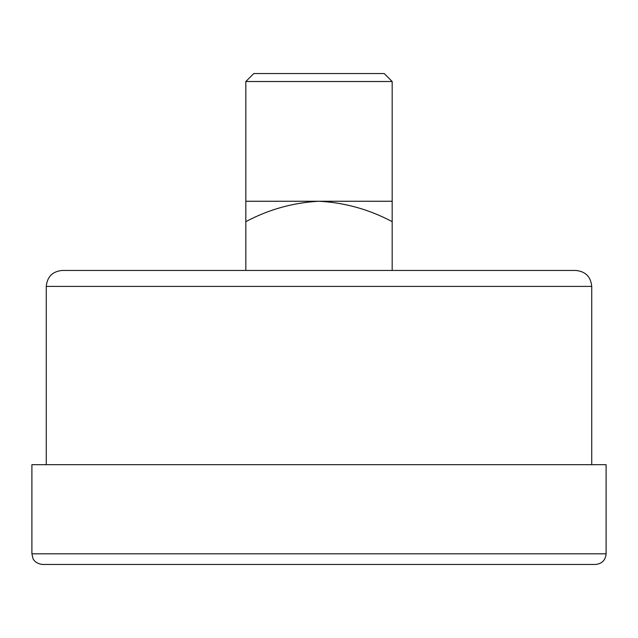 <?xml version="1.0" encoding="UTF-8"?>
<svg xmlns="http://www.w3.org/2000/svg" width="638" height="638" viewBox="0 0 638 638"><rect width="100%" height="100%" fill="white"/><g stroke="black" fill="none" stroke-linecap="round" stroke-linejoin="round"><path stroke-width="0.96" d="M591.729 286.406L46.271 286.406C47.212 276.709 52.531 271.389 62.237 270.44L575.763 270.44C585.461 271.389 590.788 276.709 591.729 286.406L591.729 464.679M31.9 553.816L31.9 464.679L606.1 464.679L606.1 553.816C605.47 560.284 601.921 563.825 595.453 564.455L42.547 564.455C34.891 563.697 32.833 558.425 32.985 558.497L31.9 553.816L606.1 553.816M245.829 221.657L245.829 201.257L392.171 201.257L392.171 221.657C369.099 209.408 344.703 202.605 319 201.257C293.193 202.629 268.797 209.424 245.829 221.657L245.829 270.44M392.171 221.657L392.171 270.44M392.171 201.257L392.171 81.52L245.829 81.52L245.829 201.257M245.829 81.52L253.812 73.545L384.188 73.545L392.171 81.52M46.271 286.406L46.271 464.679"/></g></svg>
